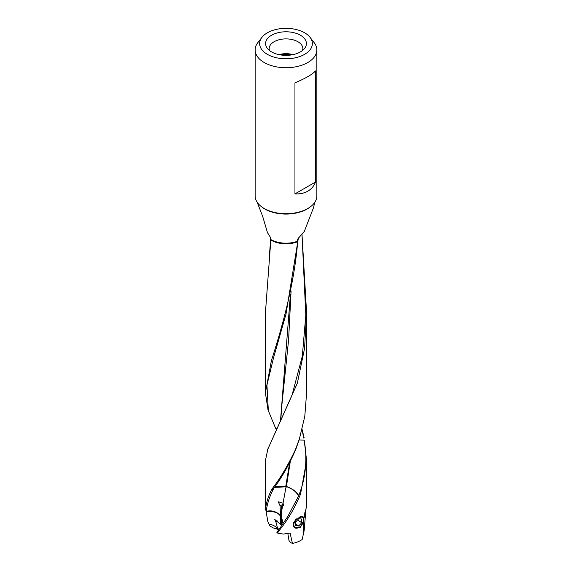 <?xml version="1.0" encoding="UTF-8"?>
<svg xmlns="http://www.w3.org/2000/svg" width="572" height="572" viewBox="0 0 572 572"><rect width="100%" height="100%" fill="white"/><g stroke="black" fill="none" stroke-linecap="round" stroke-linejoin="round"><path stroke-width="0.86" d="M276.912 428.914L275.554 428.185L268.339 410.739L266.945 385.07L273.473 358.043L286 314.064L298.155 239.425L297.433 240.819L298.005 238.688L304.325 231.381L313.37 208.079L314.85 202.209M298.155 239.425L298.505 237.809M276.977 428.778L275.554 428.185M280.402 421.929L290.462 294.144M295.767 449.42C289.046 464.786 281.781 477.627 273.981 487.945L273.001 489.804C269.197 497.476 266.96 504.654 266.266 511.347L265.53 509.387C266.116 503.288 268.082 496.803 271.435 489.932L271.614 489.553L273.001 489.804L273.187 489.41L271.843 489.153C279.765 479.2 287.594 466.101 295.331 449.864L299.399 438.946L304.797 416.287L306.599 392.892L306.599 313.048L301.98 234.005M271.614 489.553L271.843 489.153M302.03 235.149L305.805 315.129L302.309 356.234L291.956 395.459L267.918 448.956L297.326 383.254L304.561 348.434L306.599 313.048M266.266 511.347C271.571 510.06 276.312 511.411 280.473 515.386L280.473 515.386A11.64 7.322 124.9 0 1 280.473 515.629C279.079 515.815 279.143 510.632 266.252 511.776M283.433 504.197L280.073 505.805L280.473 515.386M281.002 524.009L280.416 524.288L280.473 515.629M303.603 520.577L300.579 527.184L294.852 527.92L293.164 524.624L297.125 518.311L302.617 516.781L303.639 519.169M279.536 528.65L280.738 526.955L281.395 527.691L277.463 533.025L276.884 532.389L279.536 528.65M283.026 523.666L281.46 516.623A11.64 7.322 124.9 0 1 281.453 516.723L282.99 523.716M281.538 506.27L281.553 511.89L282.511 506.156L281.538 506.27L283.283 505.433M281.159 526.354L281.453 516.723M281.46 516.623L281.553 511.89M306.013 508.787L304.125 530.759L302.166 539.475A20.599 11.89 180 0 1 292.456 543.4L290.612 542.635L289.003 540.547L287.838 533.512M290.083 533.183L292.456 543.4M289.596 533.125L290.283 533.44L289.596 533.125L283.712 534.026A20.599 11.89 180 0 1 277.463 533.025M295.838 449.242L299.428 438.953M286.014 487.587L285.7 486.865A11.655 0.951 -86.7 0 0 285.7 486.722L286.358 486.915L286.014 487.587M285.707 486.658L289.639 462.777M286.358 486.915L290.276 461.54M286.422 486.622L286.779 486.736C292.778 488.981 296.689 492.106 298.512 496.124L298.613 495.86C297.762 492.678 293.836 489.568 286.851 486.529L286.486 486.414M300.514 494.187L299.349 494.015L300.514 494.187C295.073 507.178 288.717 518.325 281.445 527.627L280.788 526.883L287.852 516.366L298.512 496.124M299.399 493.886C305.834 477.034 307.436 459.123 304.211 440.147L298.977 440.004M300.557 494.065L306.599 460.603L304.211 440.147M299.349 494.015L298.613 495.86M280.073 505.805L278.242 501.758L283.033 503.231L283.476 504.654L282.511 506.156M283.033 503.231L285.907 487.694M274.374 487.365L285.7 486.865M285.7 486.722L275.153 486.214M270.792 238.553L270.885 239.575L270.406 237.28L267.453 232.618L262.627 216.216L257.15 202.209M315.522 182.025C313.957 186.064 311.382 189.11 307.815 191.17C304.247 193.229 299.957 194.144 294.952 193.901L294.952 82.826C305.176 78.571 312.033 74.61 315.522 70.949L315.522 182.025L294.952 193.901M304.883 512.062L304.797 517.603M280.33 54.883A15.544 8.973 180 0 1 291.67 54.883M293.107 54.612A16.559 9.56 0 0 0 278.893 54.612M269.476 50.479A16.838 9.724 180 0 1 269.162 48.72A16.838 9.724 180 0 1 274.095 41.742A16.838 9.724 180 0 1 297.905 41.742A16.838 9.724 0 0 1 302.838 48.72A16.838 9.724 0 0 1 302.524 50.479M300.429 35.235A20.406 11.783 180 0 1 304.626 48.377A20.406 11.783 180 0 1 271.571 51.902A20.406 11.783 180 0 1 267.374 48.377A20.406 11.783 180 0 1 274.431 33.862A20.406 11.783 180 0 1 300.429 35.235M304.64 32.804A26.362 15.222 0 0 0 261.933 37.352A26.362 15.222 0 0 0 267.36 54.333A26.362 15.222 0 0 0 300.951 56.106A26.362 15.222 0 0 0 310.067 37.352A26.362 15.222 0 0 0 304.64 32.804M316.852 49.914L316.852 195.896A30.852 17.811 180 0 1 297.805 212.355A30.852 17.811 180 0 1 264.185 208.494A30.852 17.811 180 0 1 255.148 195.896L255.148 49.914A30.852 17.811 0 0 0 264.185 62.512A30.852 17.811 0 0 0 297.805 66.373A30.852 17.811 0 0 0 316.852 49.914A30.852 17.811 0 0 0 314.164 42.643L310.067 37.352M261.933 37.352L257.836 42.643A30.852 17.811 0 0 0 255.148 49.914M297.433 240.819L297.433 241.27A21.421 12.37 180 0 1 270.885 239.575L270.699 238.145M268.168 448.105L267.918 448.956M265.401 506.613L265.401 460.603L267.875 449.063M268.139 448.205L267.789 449.27M278.836 529.629L273.302 527.935L269.977 526.054L269.155 524.252C272.458 524.646 275.125 525.99 277.17 528.299L279.129 529.214M280.416 524.288L274.782 519.44L275.861 521.8L277.284 520.949M275.861 521.8L277.584 528.12M273.302 527.935A6.957 1.373 -160.7 0 0 277.17 528.299M269.155 524.252L267.875 521.507L266.18 512.126M265.437 506.613L265.53 509.387M304.947 517.46L305.534 510.174M303.668 534.37L303.668 517.846L306.563 506.613M302.109 429.508L304.125 437.752M304.082 437.566L303.861 438.209M270.685 238.503L269.276 257.615M303.832 438.03L302.016 429.858M267.939 409.266L265.401 392.892L265.401 313.048L270.878 239.554M270.728 239.911A20.599 11.89 0 0 0 271.435 240.34A20.599 11.89 0 0 0 297.669 241.727L297.433 241.27L297.669 241.727C294.394 283.319 282.461 326.29 271.435 360.532L265.401 392.892M276.433 429.858L275.661 428.392M280.63 421.464L281.932 404.411L288.595 339.918L291.091 290.919M295.724 521.943L298.72 518.675L301.709 519.076L301.709 522.744L298.72 526.004L295.724 525.604L295.724 521.943M297.612 519.884L301.709 522.744M295.724 523.923L298.72 526.004M293.615 522.551A6.742 4.24 124.9 0 0 293.279 524.653A6.742 4.24 124.9 0 0 294.616 527.699A6.742 4.24 124.9 0 0 298.47 527.677A6.742 4.24 124.9 0 0 299.013 527.384A6.742 4.24 124.9 0 0 299.127 527.32M303.532 520.999A6.742 4.24 124.9 0 0 303.553 520.877A6.742 4.24 124.9 0 0 303.668 519.683A6.742 4.24 124.9 0 0 302.323 516.638A6.742 4.24 124.9 0 0 302.273 516.602L302.323 516.638M296.31 518.976A6.356 3.997 124.9 0 0 293.822 524.681A6.356 3.997 124.9 0 0 298.72 527.534A6.356 3.997 124.9 0 0 299.235 527.255A6.356 3.997 124.9 0 0 303.51 521.121A6.356 3.997 124.9 0 0 303.61 520.005A6.356 3.997 124.9 0 0 300.021 516.716M261.626 206.821A29.894 17.26 0 0 0 264.865 209.03A29.894 17.26 0 0 0 310.374 206.821M305.741 511.053L305.326 512.426M304.569 514.893L303.668 517.846M267.51 450.042L267.975 448.691M306.599 506.613L306.599 460.603M267.91 409.395L268.304 410.746"/></g></svg>
